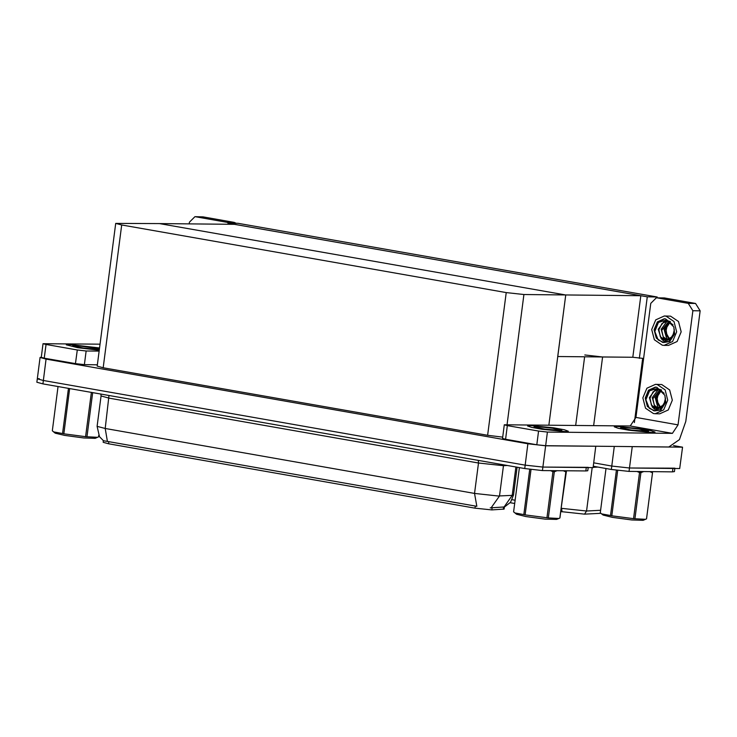 <?xml version="1.0" encoding="UTF-8"?>
<svg xmlns="http://www.w3.org/2000/svg" width="737" height="737" viewBox="0 0 737 737"><rect width="100%" height="100%" fill="white"/><g stroke="black" fill="none" stroke-linecap="round" stroke-linejoin="round"><path stroke-width="1.11" d="M642.655 358.449L634.327 422.577M584.828 354.985L602.553 356.966L632.834 357.279L643.576 358.458M673.544 445.572L682.517 447.156L679.744 468.52L629.49 468.004L611.774 466.024L593.727 462.854L611.774 466.024L629.49 468.004L674.88 468.207M682.517 447.156L631.406 446.622M228.111 223.182L647.298 296.873L657.257 296.974L238.069 223.283L228.111 223.182L227.973 224.26M657.257 296.974L657.146 297.812M647.298 296.873L639.301 358.412M557.752 356.515L565.749 294.966L159.496 223.56L234.569 224.324L640.831 295.74L632.834 357.279L557.752 356.515M548.844 425.102L565.749 294.966L159.496 223.56L115.7 223.375L121.734 224.978L506.19 292.561L523.915 294.542L640.831 295.74M595.809 446.253L593.11 467.636L542.856 467.12L525.14 465.139L43.326 380.449L37.292 378.846L39.254 378.597M595.883 446.272L545.638 445.756L527.913 443.766L46.099 359.076L40.065 357.473L41.254 357.233M115.7 223.375L97.155 366.114L103.189 367.717L487.654 435.3L502.726 437.17M490.206 507.848L504.071 506.973L512.261 495.328L513.514 495.024L510.557 502.229L504.421 507.01L504.154 509.083L491.874 509.912L475.015 508.143L108.569 443.729L103.134 442.283L103.355 440.606M600.83 513.284L584.552 514.177L560.737 511.579M514.721 503.491L510.188 502.689M674.843 468.474L674.438 471.625L672.476 471.873L629.048 471.431L611.323 469.441L593.285 466.272M107.445 441.417L105.188 428.473L97.146 426.336L99.523 436.626L103.493 440.708L476.802 506.347L474.545 493.403L498.166 496.047L512.261 495.328L515.946 467.018M588.246 467.322L542.856 467.12L525.14 465.139L43.326 380.449L37.292 378.846L40.065 357.473M588.209 467.59L587.804 470.74L585.841 470.989L542.414 470.547L524.698 468.557L42.884 383.866L36.85 382.263L37.292 378.846M99.513 347.975L69.407 344.455L66.302 344.852L77.661 347.689L99.209 350.305L77.661 347.689L66.302 344.852L69.407 344.455L99.513 347.975M77.265 349.983L86.128 350.978L84.35 364.649L75.487 363.654L77.265 349.983L46.026 344.492L44.248 358.164L41.235 357.371L43.013 343.691L46.026 344.492M75.487 363.654L44.248 358.164M84.35 364.649L97.33 364.787M194.927 216.706L202.97 216.853L194.927 216.706L189.409 222.233L189.197 223.864M229.05 223.191L226.932 222.27L234.209 222.344L202.97 216.853M234.209 222.344L236.328 223.274M226.932 222.27L195.692 216.779M100.011 344.142L43.013 343.691M99.108 351.107L86.128 350.978M565.242 431.615L568.338 431.228L564.33 429.791L553.699 427.865L530.732 425.553L527.628 425.94L531.635 427.377L542.275 429.303L565.242 431.615L542.275 429.303L531.635 427.377L527.628 425.94L530.732 425.553L553.699 427.865L564.33 429.791L568.338 431.228L565.242 431.615M651.867 432.499L654.972 432.112L650.964 430.675L640.324 428.75L617.357 426.437L614.262 426.824L618.269 428.261L628.901 430.187L651.867 432.499L628.901 430.187L618.269 428.261L614.262 426.824L617.357 426.437L640.324 428.75L650.964 430.675L654.972 432.112L651.867 432.499M538.59 431.071L547.453 432.066L545.675 445.747L536.812 444.752L538.59 431.071L507.351 425.581L505.573 439.261L502.56 438.46L504.338 424.788L507.351 425.581M536.812 444.752L505.573 439.261M542.414 470.547L545.675 445.747L668.8 447L679.422 439.593L685.779 421.5L700.15 310.811L692.872 310.738L678.049 424.844L672.393 433.347L547.453 432.066M656.252 297.803L664.295 297.951L656.252 297.803L650.734 303.331L635.92 417.437L678.049 424.844M692.872 310.738L688.257 303.368L695.535 303.441L664.295 297.951M695.535 303.441L700.15 310.811M688.257 303.368L657.017 297.877M672.393 433.347L630.255 425.94L504.338 424.788M630.255 425.94L635.92 417.437M664.037 345.349L668.579 345.395L677.137 341.535L681.181 331.862L678.537 321.562L670.615 316.173L664.332 315.97L655.773 319.83L651.729 329.503L654.382 339.803L662.296 345.192L664.037 345.349L672.595 341.489L676.63 331.816L673.986 321.516L666.073 316.127L664.332 315.97M674.373 329.743L672.715 336.358L665.88 340.448L661.172 338.661L664.083 341.295L668.846 341.572L674.383 332.415L673.784 326.915L665.714 318.909L664.304 318.78L657.376 321.903L654.115 329.725L656.252 338.062L662.655 342.41L663.825 342.539L658.159 339.96L654.778 331.484L658.427 322.447L666.782 319.895L673.047 324.916M664.645 318.789L657.413 322.668L654.778 331.484M668.717 339.895L666.589 338.384L664.046 329.301L670.126 321.498M669.085 339.729L664.617 330.6L670.403 321.682M667.225 340.328L663.696 338.357L661.163 329.273L666.838 321.627L668.68 321.074M667.593 340.254L663.171 336.754L661.752 330.323L669.039 321.148M661.172 338.661L658.27 329.236L663.945 321.599L667.243 320.917L670.209 321.525M666.101 340.448L660.315 336.781L658.915 329.808L661.992 323.432L667.602 320.936M667.694 323.561L665.658 332.166L669.712 339.388M668.523 322.824L665.962 329.531L667.234 336.708M673.784 326.915L674.659 333.861L669.786 341.535L663.825 342.539M655.156 413.733L659.698 413.779L668.256 409.919L672.301 400.237L669.657 389.937L661.734 384.557L655.451 384.346L646.893 388.206L642.848 397.888L645.501 408.187L653.415 413.568L655.156 413.733L663.715 409.873L667.75 400.191L665.106 389.891L657.192 384.511L655.451 384.346M665.493 398.118L663.834 404.742L656.999 408.823L652.291 407.045L655.202 409.671L659.965 409.956L665.502 400.799L664.903 395.29L656.833 387.284L655.423 387.155L648.496 390.278L645.234 398.109L647.372 406.437L653.774 410.795L654.944 410.914L649.279 408.344L645.898 399.859L649.546 390.831L657.901 388.27L664.166 393.3M655.764 387.165L648.532 391.043L645.898 399.859M659.836 408.27L657.708 406.76L655.165 397.676L661.246 389.873M660.205 408.105L655.737 398.975L661.522 390.066M658.344 408.713L654.815 406.732L652.282 397.648L657.957 390.011L659.799 389.449M658.712 408.63L654.29 405.138L652.871 398.699L660.159 389.532M652.291 407.045L649.389 397.621L655.064 389.984L658.362 389.302L661.329 389.91M657.22 408.823L651.434 405.166L650.034 398.183L653.111 391.817L658.721 389.311M658.814 391.937L656.778 400.55L660.831 407.764M659.643 391.2L657.082 397.906L658.353 405.092M664.903 395.29L665.778 402.245L660.905 409.919L654.944 410.914M99.311 349.568L83.235 348.057L72.714 345.754L74.815 345.413L99.421 348.712M83.53 348.104L88.219 348.73M622.774 427.386L639.025 429.054L648.542 431.357L631.194 430.04L620.674 427.736L622.774 427.386M631.489 430.076L636.169 430.703M536.14 426.502L552.391 428.169L561.907 430.472L544.56 429.155L534.039 426.852L536.14 426.502M538.25 428.077L549.544 429.818M544.855 429.192L538.268 428.077M92.696 392.618L86.966 436.783L97.56 437.336L95.174 438.312L83.751 437.99L64.543 435.42L55.22 433.126L53.617 431.91L62.534 433.568L68.412 388.353M98.592 436.811L98.749 435.309M97.56 437.336L98.537 436.903M86.966 436.783L85.621 436.663L91.37 392.388M69.693 388.574L63.824 433.789L85.621 436.663M63.824 433.789L62.534 433.568M52.309 430.813L58.057 386.529L52.309 430.813L53.617 431.91M643.705 471.579L640.904 472.638L634.916 518.765L645.511 519.309L643.134 520.294L631.71 519.972L612.493 517.402L603.179 515.099L601.576 513.882L610.494 515.541L616.372 470.234M652.531 472.675L646.496 518.885L652.485 472.758L649.97 471.643M645.511 519.309L646.496 518.885M634.916 518.765L633.58 518.645L639.569 472.518L636.952 471.505M617.67 470.409L611.774 515.771L633.58 518.645M611.774 515.771L610.494 515.541M640.904 472.638L639.569 472.518M651.361 471.652L652.485 472.758M600.268 512.777L606.017 468.511L600.268 512.768L601.576 513.882M557.08 470.694L554.279 471.754L548.282 517.881L558.886 518.433L556.499 519.41L545.076 519.088L525.859 516.517L516.545 514.214L514.942 512.998L523.86 514.656L529.746 469.349M564.726 470.768L565.905 471.791L559.862 518L565.85 471.873L563.335 470.759M558.886 518.433L559.862 518M548.282 517.881L546.946 517.761L552.934 471.634L550.318 470.621M531.036 469.524L525.149 514.887L546.946 517.761M525.149 514.887L523.86 514.656M554.279 471.754L552.934 471.634M559.917 517.899L565.85 471.873M513.634 511.893L519.382 467.627L513.634 511.883L514.942 512.998M602.553 356.966L593.644 425.562M632.263 446.64L629.048 471.431M614.317 446.447L611.323 469.441M584.598 356.782L575.689 425.378M46.099 359.076L42.884 383.866M527.913 443.766L524.698 468.557M121.734 224.978L103.189 367.717M506.19 292.561L487.654 435.3M523.915 294.542L507.01 424.678M503.307 509.285L503.611 506.955M491.874 509.912L492.178 507.581M475.015 508.143L475.291 506.015M108.569 443.729L108.846 441.601M584.552 514.177L586.588 511.008L600.591 510.244M562.064 511.81L561.603 508.383L586.588 511.008L592.216 467.627M512.123 499.686L515.154 500.22M561.161 508.309L566.486 470.786M672.476 471.873L672.918 468.456M598.002 467.101L593.147 467.369M478.341 460.413L478.479 463.057L109.131 398.127L101.089 395.999L97.146 426.336M491.257 507.71L499.529 496.019L503.463 465.683L478.479 463.057L474.545 493.403L105.188 428.473L108.993 395.483M585.841 470.989L586.293 467.571M507.167 465.48L503.463 465.683L503.647 464.863M513.514 495.024L517.125 467.23M100.886 394.055L101.089 395.999M652.54 472.666L646.542 518.784"/></g></svg>
